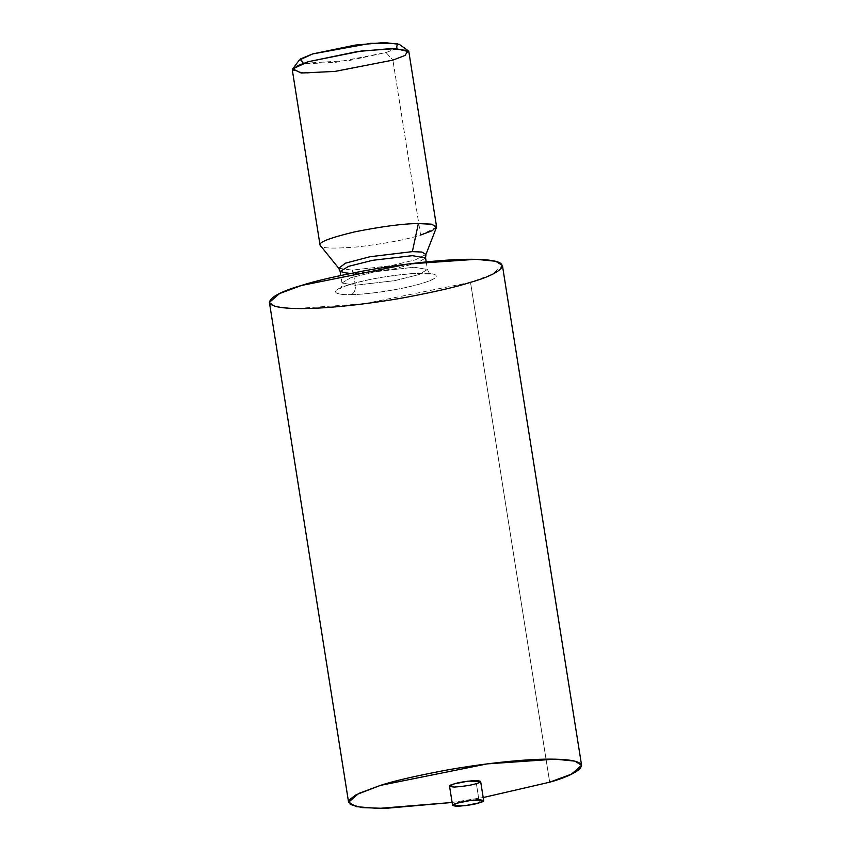 <?xml version="1.0" encoding="UTF-8"?>
<svg xmlns="http://www.w3.org/2000/svg" width="851" height="851" viewBox="0 0 851 851"><rect width="100%" height="100%" fill="white"/><g stroke="black" fill="none" stroke-linecap="round" stroke-linejoin="round"><path stroke-width="0.64" stroke-dasharray="4.25 3.19" d="M452.115 802.472L483.187 797.547L452.115 802.472M269.405 302.382L276.107 306.583L295.818 308.541L363.781 303.828L470.507 282.33L492.303 274.267L502.42 265.469M470.507 282.33L549.682 782.197L470.507 282.33M351.186 294.595C360.505 294.818 396.364 291.138 422.575 283.234C447.786 275.352 432.765 272.628 420.649 273.256C411.32 273.033 375.461 276.713 349.261 284.617C324.05 292.499 339.06 295.223 351.186 294.595C339.06 295.223 324.05 292.499 349.261 284.617C375.461 276.713 411.32 273.033 420.649 273.256C432.765 272.628 447.786 275.352 422.575 283.234C396.364 291.138 360.505 294.818 351.186 294.595C354.324 293.116 355.707 290 355.303 285.255L394.853 280.628L418.937 274.596L427.415 269.469L414.086 267.214L374.536 271.831L350.463 277.873L341.974 283L355.303 285.255C355.707 290 354.324 293.116 351.186 294.595M449.551 786.25L462.136 786.441L476.369 783.58L480.624 781.324M476.369 783.58L479.411 802.801L476.369 783.58M340.155 271.469L353.484 273.724L393.024 269.097L417.107 263.065L425.585 257.938L417.107 263.065L393.024 269.097L353.484 273.724L355.303 285.255L341.974 283L350.463 277.873L374.536 271.831L414.086 267.214L427.415 269.469L418.937 274.596L394.853 280.628L355.303 285.255L353.484 273.724L349.155 273.714M353.484 273.724L352.165 270.118L390.832 265.714L415.405 259.842L425.947 254.46L415.405 259.842L390.832 265.714L352.165 270.118L353.484 273.724M338.741 268.278L352.165 270.118L338.741 268.278M292.34 70.133L305.541 73.218L339.528 70.867L392.896 60.113L420.596 235.067C406.48 239.62 385.429 243.567 357.463 246.928C332.081 248.907 319.614 248.311 320.05 245.131C319.614 248.311 332.081 248.907 357.463 246.928C385.429 243.567 406.48 239.62 420.596 235.067L436.467 227.334M396.321 48.613L386.035 52.528L349.612 60.453L303.307 63.346M420.596 235.067L392.896 60.113L403.789 56.081L408.842 51.688M299.244 60.123L306.562 63.719L335.826 62.325L386.035 52.528L396.545 48.496L399.193 44.295M386.035 52.528L392.896 60.113L386.035 52.528M426.223 261.927L427.415 269.469C429.021 272.99 430.106 274.543 430.67 274.128L418.554 273.458C409.852 273.703 399.534 274.713 387.577 276.479C364.271 279.522 340.017 287.244 340.326 288.436C340.985 288.659 341.538 286.851 341.974 283L340.783 275.458"/><path stroke-width="1.28" d="M549.682 782.197C576.531 774.931 606.763 758.326 545.236 759.166C516.834 759.613 475.698 764.762 445.498 770.293C414.958 776.091 393.29 781.122 380.493 785.377L356.144 794.738L349.304 799.855L350.24 804.461L361.952 807.599L385.173 808.397L452.115 802.472L378.301 808.45L356.112 806.642L348.58 802.238L358.696 793.451L380.493 785.377L487.219 763.879L555.182 759.166L574.893 761.124L581.595 765.336L571.478 774.123L549.682 782.197L483.187 797.547L549.682 782.197M476.369 783.58C471.954 785.111 464.635 786.281 454.402 787.069C448.307 786.59 448.115 785.558 453.806 783.994C458.221 782.463 465.54 781.292 475.773 780.505C481.857 780.984 482.06 782.016 476.369 783.58M581.595 765.336L502.42 265.469L495.718 261.268L476.007 259.3L408.055 264.023L301.318 285.51L279.522 293.584L269.405 302.382L348.58 802.238M470.507 282.33C457.71 286.596 436.042 291.616 405.501 297.425C375.302 302.956 334.166 308.094 305.764 308.541C244.237 309.381 274.469 292.776 301.318 285.51C314.125 281.255 335.794 276.224 366.324 270.427C396.523 264.895 437.669 259.746 466.071 259.31C527.588 258.47 497.356 275.075 470.507 282.33M479.411 802.801C485.102 801.238 484.91 800.217 478.815 799.727C468.582 800.525 461.263 801.685 456.849 803.227C451.158 804.791 451.36 805.812 457.444 806.291C467.678 805.503 474.996 804.344 479.411 802.801L465.178 805.663L452.594 805.471L456.849 803.227L471.082 800.355L483.666 800.557L479.411 802.801M483.666 800.557L480.624 781.324L468.039 781.133L453.806 783.994L449.551 786.25L452.594 805.471M349.155 273.714L340.155 271.469L338.741 268.278L320.05 245.131L292.34 70.133L297.403 65.74L308.296 61.708L357.399 51.528L390.822 48.603L408.076 50.613L405.012 55.464L392.896 60.113L334.964 71.41L301.19 73.026L292.744 68.878L308.296 61.708L361.664 50.954L395.641 48.603L408.842 51.688L436.552 226.632L431.191 224.132L418.373 223.558C403.395 223.632 382.12 226.409 354.559 231.887C329.954 237.855 318.444 242.269 320.05 245.131C318.444 242.269 329.954 237.855 354.559 231.887C382.12 226.409 403.395 223.632 418.373 223.558L412.363 251.63L369.962 256.736L345.4 263.193L338.741 268.278L345.4 263.193L369.962 256.736L412.363 251.63L418.373 223.558L432.106 224.292L436.467 227.334L425.947 254.46L421.873 252.045L412.363 251.63L421.873 252.045L425.947 254.46L425.585 257.938L412.256 255.672L372.717 260.3L348.633 266.331L340.155 271.469L348.633 266.331L372.717 260.3L412.256 255.672L425.585 257.938L426.223 261.927M303.307 63.346L300.658 58.857L312.721 53.911L370.791 43.316L397.491 43.55L396.321 48.613M436.552 226.632L432.329 230.621L420.596 235.067M408.076 50.613L399.193 44.295L384.237 42.55L355.271 45.082L312.721 53.911L299.244 60.123L292.744 68.878M340.155 271.469L340.783 275.458"/></g></svg>
